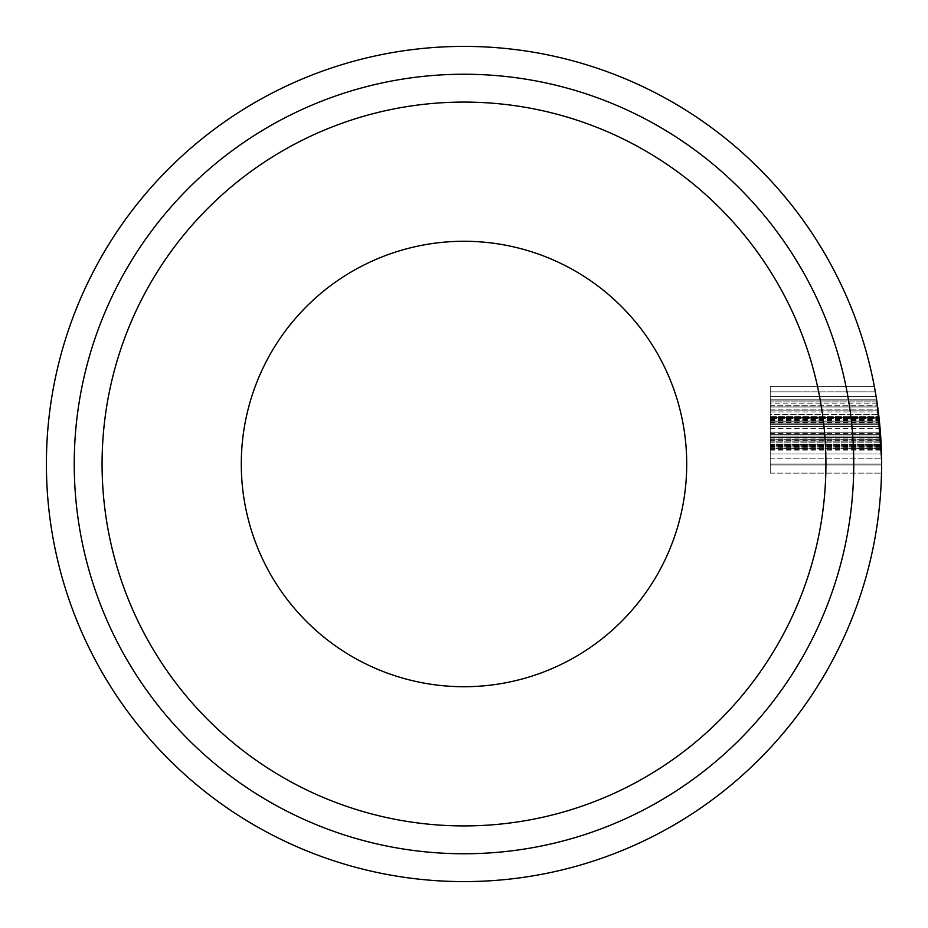 <?xml version="1.0" encoding="UTF-8"?>
<svg xmlns="http://www.w3.org/2000/svg" width="928" height="928" viewBox="0 0 928 928"><rect width="100%" height="100%" fill="white"/><g stroke="black" fill="none" stroke-linecap="round" stroke-linejoin="round"><path stroke-width="0.7" stroke-dasharray="4.64 3.48" d="M853.76 464A389.76 389.76 0 0 0 464 74.24A389.76 389.76 0 0 0 74.24 464A389.76 389.76 0 0 0 464 853.76A389.76 389.76 0 0 0 853.76 464A389.76 389.76 0 0 0 464 74.24A389.76 389.76 0 0 0 74.24 464A389.76 389.76 0 0 0 464 853.76A389.76 389.76 0 0 0 853.76 464A389.76 389.76 0 0 0 464 74.24A389.76 389.76 0 0 0 74.24 464A389.76 389.76 0 0 0 464 853.76A389.76 389.76 0 0 0 853.76 464A389.76 389.76 0 0 0 464 74.24A389.76 389.76 0 0 0 74.24 464A389.76 389.76 0 0 0 464 853.76A389.76 389.76 0 0 0 853.76 464A389.76 389.76 0 0 1 464 853.76A389.76 389.76 0 0 1 74.24 464A389.76 389.76 0 0 1 464 74.24A389.76 389.76 0 0 1 853.76 464M102.08 464A361.92 361.92 0 0 0 464 825.92A361.92 361.92 0 0 0 825.92 464A361.92 361.92 0 0 0 464 102.08A361.92 361.92 0 0 0 102.08 464A361.92 361.92 0 0 0 464 825.92A361.92 361.92 0 0 0 825.92 464A361.92 361.92 0 0 0 464 102.08A361.92 361.92 0 0 0 102.08 464A361.92 361.92 0 0 0 464 825.92A361.92 361.92 0 0 0 825.92 464A361.92 361.92 0 0 0 464 102.08A361.92 361.92 0 0 0 102.08 464M770.24 432.239L770.24 464L881.6 464L770.24 464L881.6 464L770.24 464L881.6 464L770.24 464L770.24 410.106L770.24 473.129L770.24 391.836L770.24 464L770.24 400.061L770.24 464L770.24 406.974L770.24 464L770.24 406.974L877.691 406.974L770.24 406.974L770.24 464L881.6 464A417.6 417.6 0 0 0 464 46.4A417.6 417.6 0 0 0 46.4 464A417.6 417.6 0 0 0 464 881.6A417.6 417.6 0 0 0 881.6 464A417.6 417.6 0 0 0 464 46.4A417.6 417.6 0 0 0 46.4 464A417.6 417.6 0 0 0 464 881.6A417.6 417.6 0 0 0 881.6 464A417.6 417.6 0 0 0 464 46.4A417.6 417.6 0 0 0 46.4 464A417.6 417.6 0 0 0 464 881.6A417.6 417.6 0 0 0 881.6 464A417.6 417.6 0 0 0 464 46.4A417.6 417.6 0 0 0 46.4 464A417.6 417.6 0 0 0 464 881.6A417.6 417.6 0 0 0 881.6 464L876.682 400.061L881.6 464A417.6 417.6 0 0 0 881.31 448.468A417.6 417.6 0 0 1 881.6 464L881.159 444.918L878.99 417.356A417.6 417.6 0 0 1 879.384 421.068A417.6 417.6 0 0 0 878.978 417.298L876.531 399.144L879.06 417.983L881.182 445.37A417.6 417.6 0 0 0 880.974 441.16A417.6 417.6 0 0 1 881.136 444.257L881.6 464A417.6 417.6 0 0 0 879.28 420.071L877.25 403.854A417.6 417.6 0 0 0 874.315 386.361A417.6 417.6 0 0 1 876.09 396.407A417.6 417.6 0 0 0 874.315 386.361A417.6 417.6 0 0 1 881.6 464L880.8 438.12A417.6 417.6 0 0 0 879.547 422.588L876.531 399.144L879.674 423.968A417.6 417.6 0 0 1 880.927 440.232L881.148 444.593A417.6 417.6 0 0 0 879.036 417.844L876.531 399.144L880.394 432.239L881.6 464A417.6 417.6 0 0 0 881.31 448.468A417.6 417.6 0 0 1 881.6 464L880.765 437.506A417.6 417.6 0 0 1 881.182 445.266L881.252 447.076A417.6 417.6 0 0 0 878.92 416.742L878.897 416.591A417.6 417.6 0 0 1 879.663 423.806L876.531 399.144L879.477 421.915A417.6 417.6 0 0 1 880.904 439.953L881.6 464A417.6 417.6 0 0 0 879.21 419.352L877.517 405.768A417.6 417.6 0 0 0 876.682 400.061L880.765 437.54L876.682 400.061L880.765 437.54L876.682 400.061L880.765 437.54L876.682 400.061L880.765 437.54L876.682 400.061L880.765 437.54L770.24 437.54L770.24 400.061L876.682 400.061A417.6 417.6 0 0 1 881.6 464L880.765 437.506A417.6 417.6 0 0 1 881.182 445.266L881.252 447.076A417.6 417.6 0 0 0 878.92 416.742L878.897 416.591A417.6 417.6 0 0 1 879.663 423.806L876.531 399.144L879.477 421.915A417.6 417.6 0 0 1 880.904 439.953L881.148 444.593A417.6 417.6 0 0 0 879.036 417.844L876.682 400.061A417.6 417.6 0 0 1 881.6 464A417.6 417.6 0 0 0 880.37 432.03L876.531 399.144L879.326 420.5A417.6 417.6 0 0 1 879.744 424.722A417.6 417.6 0 0 0 879.06 418.018L881.136 444.303A417.6 417.6 0 0 1 881.345 449.546L881.6 464A417.6 417.6 0 0 0 880.858 439.095L879.477 421.985A417.6 417.6 0 0 0 876.531 399.144L877.981 409.12A417.6 417.6 0 0 0 876.682 400.061A417.6 417.6 0 0 1 881.6 464A417.6 417.6 0 0 0 881.484 453.954L881.217 446.194A417.6 417.6 0 0 0 878.34 411.939A417.6 417.6 0 0 1 881.136 444.28L881.6 464L881.159 444.918L878.99 417.356A417.6 417.6 0 0 1 879.384 421.068A417.6 417.6 0 0 0 878.978 417.298L876.531 399.144L879.06 417.983L881.182 445.37A417.6 417.6 0 0 0 880.974 441.16A417.6 417.6 0 0 1 881.136 444.257L881.6 464A417.6 417.6 0 0 0 881.31 448.468A417.6 417.6 0 0 1 881.6 464A417.6 417.6 0 0 0 876.682 400.061A417.6 417.6 0 0 1 881.6 464A417.6 417.6 0 0 0 880.858 439.095L879.477 421.985A417.6 417.6 0 0 0 876.531 399.144L877.981 409.12A417.6 417.6 0 0 0 876.682 400.061A417.6 417.6 0 0 1 881.6 464A417.6 417.6 0 0 0 464 46.4A417.6 417.6 0 0 0 46.4 464A417.6 417.6 0 0 0 464 881.6A417.6 417.6 0 0 0 881.6 464L880.394 432.239L881.6 464L877.691 406.974L881.6 464L880.394 432.239L881.6 464L877.691 406.974L881.6 464L880.394 432.239L770.24 432.239L770.24 464L881.6 464A417.6 417.6 0 0 0 879.094 418.273L879.152 418.899A417.6 417.6 0 0 1 881.6 464A417.6 417.6 0 0 0 881.565 458.2L881.6 464A417.6 417.6 0 0 0 879.35 420.686L879.234 419.63A417.6 417.6 0 0 1 881.6 464A417.6 417.6 0 0 0 881.565 458.2L881.6 464L881.554 458.154A417.6 417.6 0 0 1 881.6 464L881.6 464.916L881.6 464A417.6 417.6 0 0 1 881.496 473.129A417.6 417.6 0 0 0 881.6 464L881.6 464.916L881.6 464A417.6 417.6 0 0 1 881.496 473.129A417.6 417.6 0 0 0 881.6 464L881.6 464.916L881.6 464L881.6 464.916L770.24 464.916L770.24 441.16L880.974 441.16L770.24 441.16L770.24 453.954L881.484 453.954L880.486 433.492A417.6 417.6 0 0 1 881.24 446.786L881.182 445.231A417.6 417.6 0 0 0 879.118 418.586A417.6 417.6 0 0 1 881.217 446.148L881.182 445.231A417.6 417.6 0 0 0 879.118 418.586L878.108 410.106L879.118 418.586A417.6 417.6 0 0 1 881.217 446.148L881.24 446.635A417.6 417.6 0 0 0 879.013 417.612A417.6 417.6 0 0 1 881.264 447.273L881.484 453.954L770.24 453.954L770.24 448.572L881.31 448.572L770.24 448.572L770.24 442.853L881.066 442.853L770.24 442.853L770.24 436.032L880.66 436.032L770.24 436.032L770.24 417.983L879.06 417.983L770.24 418.018L770.24 399.144L876.531 399.144L770.24 399.144L770.24 421.985L879.477 421.985L770.24 421.985L770.24 464L881.6 464A417.6 417.6 0 0 0 876.682 400.061L770.24 400.061L876.682 400.061L770.24 400.061L770.24 437.54L880.765 437.54L770.24 437.54L770.24 400.061L876.682 400.061L770.24 400.061L770.24 437.54L770.24 400.061L876.682 400.061L770.24 400.061L770.24 437.54L880.765 437.54L770.24 437.54L770.24 400.061L876.682 400.061L770.24 400.061L770.24 437.54L770.24 400.061L876.682 400.061L770.24 400.061L770.24 464L770.24 448.468L881.31 448.468L770.24 448.468L770.24 464L881.6 464L770.24 464L770.24 432.239L880.394 432.239L770.24 432.239L770.24 464L881.6 464L770.24 464L770.24 400.061L770.24 437.54L880.765 437.54M686.72 464A222.72 222.72 0 0 1 464 686.72A222.72 222.72 0 0 1 241.28 464A222.72 222.72 0 0 1 464 241.28A222.72 222.72 0 0 1 686.72 464M880.057 428.144L878.607 414.132M876.96 401.882A417.6 417.6 0 0 1 878.34 411.939A417.6 417.6 0 0 0 876.96 401.882A417.6 417.6 0 0 0 875.313 391.836A417.6 417.6 0 0 1 876.96 401.882L770.24 401.882L876.96 401.882M770.24 400.061L876.682 400.061L770.24 400.061M877.25 403.854L770.24 403.854L770.24 386.361L874.315 386.361L770.24 386.361L874.315 386.361L770.24 386.361L770.24 464L881.6 464A417.6 417.6 0 0 1 464 881.6A417.6 417.6 0 0 1 46.4 464M770.24 409.12L877.981 409.12L770.24 409.12M770.24 396.407L876.09 396.407L770.24 396.407M770.24 448.468L881.31 448.468L770.24 448.468M770.24 403.854L770.24 421.068L879.384 421.068L770.24 421.068L879.384 421.068L770.24 421.068L770.24 417.356L878.99 417.356L770.24 417.356L770.24 410.106L878.108 410.106L879.118 418.586L878.108 410.106L879.013 417.612L878.108 410.106L770.24 410.106L878.108 410.106L770.24 410.106L878.108 410.106L770.24 410.106L878.108 410.106L770.24 410.106L878.108 410.106L770.24 410.106L770.24 414.433L878.654 414.433L770.24 414.433L770.24 434.281L880.544 434.281L770.24 434.281L770.24 444.918L881.159 444.918L770.24 444.918L770.24 464.916L881.6 464.916L770.24 464.916L881.6 464.916L770.24 464.916L881.6 464.916L770.24 464.916L770.24 399.144L876.531 399.144L770.24 399.144L876.531 399.144L770.24 399.144L876.531 399.144L770.24 399.144L876.531 399.144L770.24 399.144L770.24 464.916L881.6 464.916M770.24 391.836L875.313 391.836L770.24 391.836M770.24 411.939L878.34 411.939L770.24 411.939M770.24 424.722L879.744 424.722L770.24 424.722M770.24 420.5L879.326 420.5M770.24 458.154L881.554 458.154M770.24 418.157L879.071 418.157M770.24 446.786L881.24 446.786M770.24 433.492L880.486 433.492M770.24 453.954L770.24 399.144L770.24 464.916L770.24 441.16L770.24 453.954L881.484 453.954M770.24 446.008L881.217 446.008M770.24 405.861L877.528 405.861L770.24 405.861M770.24 458.2L881.565 458.2L770.24 458.2M770.24 473.129L881.496 473.129L770.24 473.129M770.24 445.231L881.182 445.231L770.24 445.231M770.24 418.586L879.118 418.586L770.24 418.586M770.24 423.806L879.663 423.806L770.24 423.806M770.24 416.591L878.897 416.591L770.24 416.591M770.24 447.076L881.252 447.076L770.24 447.076M770.24 445.266L881.182 445.266L770.24 445.266M770.24 437.506L880.765 437.506L770.24 437.506M770.24 421.915L879.477 421.915L770.24 421.915M770.24 405.768L877.517 405.768M770.24 417.612L879.013 417.612L770.24 417.612M770.24 399.144L876.531 399.144L770.24 399.144M770.24 441.16L880.974 441.16L770.24 441.16M770.24 417.983L879.06 417.983M770.24 450.08L881.368 450.08M770.24 439.095L880.858 439.095L770.24 439.095M770.24 417.298L878.978 417.298L770.24 417.298M770.24 426.509L879.918 426.509L770.24 426.509M770.24 444.257L881.136 444.303L770.24 444.257M770.24 445.37L881.182 445.37L770.24 445.37M770.24 446.194L881.217 446.194M770.24 432.03L880.37 432.03M770.24 449.546L881.345 449.546M770.24 428.504L880.092 428.504M770.24 417.844L879.036 417.844L770.24 417.844M770.24 444.593L881.148 444.593L770.24 444.593M770.24 446.148L881.217 446.148L770.24 446.148M770.24 416.742L878.92 416.742L770.24 416.742M770.24 439.953L880.904 439.953L770.24 439.953M770.24 419.352L879.21 419.352M770.24 419.63L879.234 419.63M770.24 420.686L879.35 420.686M770.24 422.588L879.547 422.588M770.24 438.12L880.8 438.12M770.24 440.232L880.927 440.232M770.24 423.968L879.674 423.968M770.24 447.273L881.264 447.273M770.24 446.635L881.24 446.635M770.24 420.071L879.28 420.071M770.24 418.899L879.152 418.899M770.24 418.273L879.094 418.273"/><path stroke-width="1.39" d="M102.08 464A361.92 361.92 0 0 0 464 825.92A361.92 361.92 0 0 0 825.92 464A361.92 361.92 0 0 0 464 102.08A361.92 361.92 0 0 0 102.08 464M46.4 464A417.6 417.6 0 0 1 464 46.4A417.6 417.6 0 0 1 881.6 464A417.6 417.6 0 0 1 464 881.6A417.6 417.6 0 0 1 46.4 464A417.6 417.6 0 0 0 464 881.6A417.6 417.6 0 0 0 881.6 464L881.6 464.916M241.28 464A222.72 222.72 0 0 0 464 686.72A222.72 222.72 0 0 0 686.72 464A222.72 222.72 0 0 0 464 241.28A222.72 222.72 0 0 0 241.28 464M880.765 437.54L876.682 400.061L878.607 414.132M880.394 432.239L880.057 428.144M853.76 464A389.76 389.76 0 0 0 464 74.24A389.76 389.76 0 0 0 74.24 464A389.76 389.76 0 0 0 464 853.76A389.76 389.76 0 0 0 853.76 464"/></g></svg>
